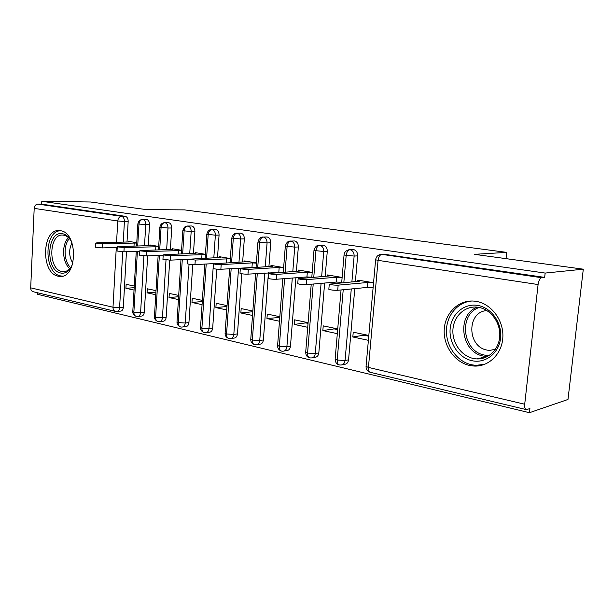 <?xml version="1.0" encoding="UTF-8"?>
<svg xmlns="http://www.w3.org/2000/svg" width="614" height="614" viewBox="0 0 614 614"><rect width="100%" height="100%" fill="white"/><g stroke="black" fill="none" stroke-linecap="round" stroke-linejoin="round"><path stroke-width="0.92" d="M60.425 230.71C78.508 232.545 77.41 279.255 59.458 276.384L58.261 276.208C40.401 273.407 41.859 227.779 59.842 230.626L60.425 230.71M476.249 301.382C491.192 303.761 503.618 320.047 502.866 336.902C502.298 353.779 488.798 366.995 473.893 366.044L469.595 365.468C454.475 362.237 443.055 345.567 444.252 329.15C445.257 312.718 458.781 299.663 474.154 301.106L476.249 301.382M115.125 311.313L33.455 291.788C31.667 291.389 30.746 290.069 30.7 287.843L34.192 208.376C34.522 205.767 35.765 204.347 37.914 204.109L41.668 204.155L41.798 201.3L90.588 201.998L146.462 209.612L184.515 209.881L506.719 252.385L474.422 254.334L583.3 269.185L567.981 399.468L529.445 412.7L529.913 408.548L526.421 409.638C525.024 409.346 524.448 407.542 524.709 404.227L538.087 284.543L378.078 260.359L368.438 367.41L524.709 404.227M37.692 292.801L37.623 294.329L529.445 412.7M252.791 311.712L240.857 312.963L252.515 315.466M279.784 317.407L266.952 318.566L279.485 321.252M308.044 323.378L305.711 322.887L294.252 324.422L307.721 327.308M337.662 329.641L334.146 328.897L322.841 330.555L337.324 333.663M506.043 258.647L506.719 252.385M383.834 254.234L544.672 277.382L545.155 273.069L583.3 269.185M385.308 254.181L381.862 254.365L541.663 277.712L544.672 277.382M541.663 277.712C539.898 278.288 538.701 280.567 538.087 284.543M368.753 336.203L363.948 335.19L352.82 336.986L368.385 340.325M41.798 201.3L545.155 273.069M357.693 281.335L357.801 280.084L373.55 282.747M368.822 335.467L353.234 332.182L352.82 336.986M122.716 251.832L119.6 307.629L123.33 307.284L126.461 251.732M127.014 242.008L128.172 221.439L124.419 221.462L123.26 242.108M123.33 307.284C123.038 309.771 122.048 311.06 120.344 311.144L117.289 311.444M41.668 204.155L125.302 216.328C127.182 216.888 128.142 218.592 128.172 221.439M143.922 255.861L140.591 312.549L144.313 312.181C144.014 314.706 142.978 316.018 141.212 316.103L138.227 316.417M146.086 219.421L146.523 219.421C148.481 219.996 149.478 221.731 149.501 224.64L145.756 224.67L144.513 245.777M144.313 312.181L147.652 255.854M148.258 245.661L149.501 224.64M128.541 241.97L128.579 241.333L136.761 242.722M134.259 286.047L126.139 284.336L125.916 288.304L134.029 290.046M166.01 260.006L162.449 317.676L166.164 317.277C165.849 319.848 164.775 321.176 162.94 321.268L160.031 321.59M168.136 222.636L168.627 222.636C170.669 223.227 171.697 225.008 171.728 227.978L167.99 228.024L166.655 249.606M166.164 317.277L169.717 260.167M170.385 249.476L171.728 227.978M149.847 245.615L149.893 244.94L158.704 246.429M156.017 290.637L147.283 288.795L147.038 292.84L155.772 294.712M189.043 264.25L185.236 323.018L188.935 322.588C188.605 325.197 187.485 326.556 185.574 326.648L182.765 326.986M191.123 225.998L191.675 225.99C193.801 226.604 194.868 228.423 194.891 231.455L191.169 231.516L189.734 253.597M188.935 322.588L192.727 264.596M193.456 253.452L194.891 231.455M172.05 249.414L172.089 248.693L181.575 250.297M178.697 295.411L169.295 293.431L169.034 297.56L178.428 299.571M213.112 268.28L208.998 328.59L212.682 328.129C212.329 330.785 211.17 332.159 209.182 332.258L206.488 332.604M215.1 229.498L215.714 229.49C217.932 230.12 219.052 231.985 219.068 235.078L215.368 235.162L213.826 257.773M212.682 328.129L216.727 269.139M217.517 257.604L219.068 235.078M195.191 253.375L195.237 252.607L205.429 254.326M202.344 300.392L192.243 298.266L191.967 302.479L202.06 304.644M238.547 268.195L233.811 334.407L237.472 333.909C237.104 336.618 235.891 338.015 233.827 338.114L231.263 338.467M240.135 233.159L240.826 233.143C243.136 233.796 244.303 235.707 244.318 238.869L240.642 238.969L238.984 262.14M237.472 333.909L241.801 273.775M242.653 261.948L244.318 238.869M219.328 257.519L219.39 256.69L230.35 258.54M227.042 305.595L216.182 303.308L215.882 307.606L226.735 309.94M264.811 273L259.745 340.494L263.375 339.956C262.992 342.704 261.725 344.132 259.576 344.224L257.166 344.592M266.292 236.989L267.067 236.966C269.492 237.641 270.705 239.598 270.713 242.829L267.067 242.944L265.286 266.714M263.375 339.956L268.448 272.754M268.924 266.491L270.713 242.829M244.549 261.848L244.61 260.95L256.399 262.945M252.845 311.029L241.172 308.573L240.857 312.963M292.295 278.05L286.876 346.849L290.46 346.273C290.061 349.074 288.741 350.525 286.5 350.625L284.267 350.993M293.653 240.995L294.536 240.964C297.069 241.663 298.335 243.666 298.335 246.974L294.735 247.112L292.809 271.511M290.46 346.273L295.894 277.774M296.409 271.265L298.335 246.974M270.912 266.376L270.981 265.409L283.653 267.55M279.838 316.717L267.29 314.076L266.952 318.566M321.084 283.361L315.281 353.51L318.827 352.897C318.405 355.736 317.024 357.218 314.69 357.317L312.672 357.686M322.312 245.193L323.302 245.155C325.957 245.876 327.285 247.933 327.277 251.318L323.724 251.479L321.652 276.546M318.827 352.897L324.637 283.054M325.205 276.269L327.277 251.318M298.496 271.119L298.581 270.076L312.196 272.378M308.098 322.672L294.62 319.833L294.252 324.422M351.277 288.964L345.068 360.495L348.56 359.827C348.115 362.728 346.672 364.232 344.239 364.34L342.458 364.685M352.344 249.599L353.472 249.545C356.258 250.297 357.647 252.408 357.632 255.877L354.132 256.061L351.891 281.841M348.56 359.827L354.777 288.626M355.391 281.534L357.632 255.877M327.392 276.1L327.485 274.957L342.128 277.436M337.731 328.912L323.233 325.865L322.841 330.555M343.84 282.54L346.158 255.531C346.649 252.093 347.915 250.144 349.949 249.698L353.472 249.545M335.175 358.737L335.137 359.19L337.193 360.05L345.068 360.495C344.615 363.404 343.172 364.916 340.739 365.023L339.388 364.939C337.8 364.501 337.071 362.874 337.193 360.05L343.218 289.747M215.882 307.606L226.98 306.463M191.967 302.479L202.275 301.505M169.034 297.56L178.613 296.723M147.038 292.84L155.925 292.126M125.916 288.304L134.167 287.697M313.777 277.152L315.911 250.957C316.394 247.603 317.661 245.715 319.717 245.285L323.302 245.155M305.726 351.868L307.576 353.073L315.281 353.51C314.859 356.373 313.478 357.855 311.144 357.954L309.832 357.878C308.228 357.432 307.468 355.828 307.576 353.073L313.209 284.036M285.111 272.033L287.091 246.605C287.552 243.328 288.818 241.486 290.898 241.079L294.536 240.964M277.62 345.314L279.324 346.419L286.876 346.849C286.469 349.658 285.149 351.116 282.908 351.216L281.642 351.131C280.007 350.686 279.24 349.113 279.324 346.419L284.597 278.633M257.75 267.167L259.576 242.446C260.021 239.245 261.295 237.449 263.391 237.058L267.067 236.966M256.076 267.267L257.941 242.054L267.067 242.944C267.059 239.698 265.847 237.733 263.421 237.058L262.408 237.119M250.773 339.043L252.346 340.064L259.745 340.494C259.361 343.249 258.095 344.677 255.946 344.776L254.71 344.7C253.068 344.239 252.277 342.696 252.346 340.064L257.281 273.506M231.601 262.531L233.297 238.47C233.727 235.346 234.993 233.596 237.104 233.22L240.826 233.143M225.108 333.049L226.558 333.985L233.811 334.407C233.45 337.124 232.23 338.529 230.166 338.621L228.968 338.544C227.31 338.076 226.505 336.564 226.558 333.985L231.171 268.64M206.596 258.11L208.169 234.671C208.583 231.624 209.85 229.912 211.968 229.544L215.714 229.49M200.54 327.316L201.891 328.175L208.998 328.59C208.653 331.261 207.486 332.642 205.506 332.734L204.332 332.65C202.658 332.182 201.845 330.693 201.891 328.175L206.197 264.005M182.65 253.889L184.116 231.041C184.515 228.055 185.773 226.382 187.899 226.029L191.675 225.99M177.009 321.813L178.26 322.603L185.236 323.018C184.906 325.643 183.786 327.001 181.874 327.093L180.731 327.009C179.05 326.541 178.221 325.075 178.26 322.603L182.289 259.584M159.709 249.852L161.06 227.556C161.451 224.632 162.71 223.005 164.836 222.659L168.627 222.636M154.444 316.54L155.603 317.269L162.449 317.676C162.134 320.255 161.06 321.59 159.226 321.682L158.105 321.598C156.417 321.13 155.58 319.679 155.603 317.269L159.371 255.37M137.697 245.991L138.964 224.21C139.332 221.355 140.591 219.766 142.717 219.428L146.523 219.421M132.793 311.475L133.867 312.15L140.591 312.549C140.291 315.089 139.255 316.402 137.49 316.494L136.385 316.41C134.696 315.934 133.86 314.514 133.867 312.15L137.39 251.333M358.645 281.25L358.729 280.245L359.911 281.143L329.265 284.167C331.391 284.904 334.354 285.226 338.153 285.149L337.715 290.276C333.916 290.376 330.961 290.046 328.835 289.286L328.858 289.017M373.097 287.774L367.356 287.413L337.715 290.276M373.542 282.847L367.794 282.478L338.153 285.149M367.794 282.478L367.356 287.413M328.298 276.031L328.375 275.11L329.327 275.955L298.135 278.695C300.116 279.378 302.978 279.692 306.716 279.623L306.309 284.627C302.572 284.712 299.716 284.397 297.744 283.683L297.759 283.445M341.706 282.379L336.426 282.041L306.309 284.627M342.113 277.566L336.833 277.229L306.716 279.623M336.833 277.229L336.426 282.041M299.356 271.066L299.425 270.214L300.169 271.004L268.525 273.483C270.375 274.128 273.138 274.42 276.814 274.366L276.438 279.255C272.762 279.324 270.007 279.025 268.157 278.357L268.172 278.142M311.797 277.244L306.946 276.929L276.438 279.255M312.181 272.532L307.33 272.225L276.814 274.366M307.33 272.225L306.946 276.929M271.733 266.322L271.795 265.547L272.34 266.292L240.32 268.525C242.054 269.124 244.725 269.408 248.332 269.362L247.987 274.136C244.38 274.189 241.709 273.905 239.982 273.284L239.997 273.092M281.933 272.248L247.987 274.136M283.637 267.735L279.178 267.451L248.332 269.362M279.178 267.451L278.825 272.048M245.331 261.802L245.385 261.08L245.761 261.779L213.426 263.79C215.046 264.358 217.632 264.619 221.186 264.596L220.863 269.262C217.31 269.3 214.731 269.032 213.112 268.448L213.119 268.272M252.96 267.458L220.863 269.262M256.383 263.153L252.3 262.892L221.186 264.596M252.3 262.892L251.97 267.389M477.815 305.442C491.392 307.622 502.321 323.048 500.587 338.13C499.052 353.257 485.436 363.734 472.066 360.717C458.666 357.924 448.642 342.881 450.185 328.406C451.543 313.9 464.253 303.032 477.815 305.442M473.287 358.461L476.548 358.898C488.483 359.689 499.282 349.159 499.773 335.735C500.418 322.335 490.563 309.318 478.605 307.353L476.756 307.115C464.514 306.002 453.708 316.425 452.932 329.572C452.004 342.696 461.214 355.959 473.287 358.461M495.521 349.174L489.703 350.448L487.286 350.133C466.916 346.964 466.54 311.659 486.917 310.569M471.943 300.998C457.614 301.981 446.401 315.535 446.424 331.107C446.309 346.672 457.399 361.738 471.644 364.785L475.904 365.353L484.914 364.248M72.536 264.45L69.712 269.369C67.064 272.447 64.079 273.667 60.763 273.03C44.96 270.582 46.787 230.204 62.636 233.75C65.406 234.264 67.855 236.022 69.988 239.015L71.554 241.678M71.577 241.724L70.549 240.066C68.576 237.296 66.304 235.669 63.749 235.185L63.227 235.116C48.821 232.844 47.669 269.362 61.999 271.518L62.912 271.657C65.66 271.849 68.116 270.674 70.288 268.126L72.552 264.411M60.502 230.718C43.686 231.087 43.87 273.399 60.625 275.924L62.474 276.131M72.874 263.276C68.914 256.598 68.615 249.783 71.999 242.829M220.081 257.481L220.127 256.813L220.349 257.473L187.754 259.269L195.275 260.037L194.976 264.603C191.484 264.634 188.974 264.373 187.454 263.828L187.462 263.667M213.426 263.621L194.976 264.603M230.334 258.778L195.275 260.037M226.597 258.532L226.297 262.815M195.904 253.352L195.95 252.722L196.019 253.344L164.498 254.633L163.209 254.956L170.515 255.693L170.239 260.152L162.948 259.269M187.746 259.331L170.239 260.152M205.414 254.58L170.515 255.693M201.998 254.357L201.737 258.341M172.772 248.808L172.711 249.391L141.074 250.52L139.739 250.827L146.838 251.525L146.577 255.9L139.493 255.056M163.194 255.209L146.577 255.9M181.552 250.566L146.838 251.525M178.444 250.366L178.206 254.073M150.545 245.047L150.353 245.6L118.648 246.575L117.259 246.866L124.166 247.542L123.928 251.824L117.028 251.026M139.716 251.249L123.928 251.824M158.688 246.721L124.166 247.542M155.856 246.536L155.649 249.998M129.201 241.44L128.902 241.962L97.15 242.799L95.723 243.075L102.438 243.727L102.216 247.918L95.508 247.158M117.228 247.442L102.216 247.918M136.745 243.029L102.438 243.727M134.182 242.86L133.998 246.107M385.17 254.165L381.862 254.365C379.859 254.818 378.6 256.813 378.078 260.359L375.614 259.791L366.044 366.443L368.438 367.41C368.3 370.388 369.045 372.053 370.664 372.399L525.968 409.53M30.7 287.843L112.999 307.23L116.292 247.473M116.576 242.284L117.742 221.002L34.192 208.376M37.914 204.109L121.549 216.328L125.302 216.328M115.693 311.452C113.905 311.052 113.007 309.64 112.999 307.23L119.6 307.629C119.316 310.124 118.318 311.421 116.614 311.505L115.693 311.452M117.742 221.002C118.118 218.17 119.385 216.612 121.549 216.328C123.429 216.888 124.389 218.599 124.419 221.462L117.742 221.002M341.676 282.732L344.04 255.033L354.132 256.061C354.148 252.577 352.758 250.458 349.965 249.698L348.368 249.867M375.638 259.545L375.614 259.791C376.236 256.337 378.27 254.526 381.724 254.342L379.813 254.58M370.204 372.299C367.441 371.363 366.051 369.405 366.044 366.443L366.082 365.936M311.797 277.305L313.977 250.497L323.724 251.479C323.731 248.079 322.404 246.014 319.74 245.285L318.382 245.408M349.949 249.698C346.25 250.243 344.277 252.024 344.04 255.033L344.063 254.81M283.292 272.156L285.31 246.176L294.735 247.112C294.735 243.789 293.461 241.778 290.921 241.072L289.754 241.164M319.717 245.285C317.024 244.909 315.105 246.644 313.977 250.497L313.992 250.297M290.898 241.079C288.227 240.742 286.37 242.446 285.31 246.176L285.326 245.999M230.066 262.615L231.785 238.109L240.642 238.969C240.627 235.791 239.46 233.873 237.142 233.22L236.252 233.266M263.391 237.058C260.743 236.766 258.931 238.432 257.941 242.054L257.957 241.885M205.176 258.179L206.772 234.333L215.368 235.162C215.345 232.054 214.232 230.181 212.014 229.544L211.224 229.582M237.104 233.22C234.441 233.013 232.668 234.64 231.785 238.109L231.8 237.963M181.337 253.943L182.818 230.726L191.169 231.516C191.146 228.469 190.071 226.643 187.953 226.029L187.255 226.059M211.968 229.544C209.343 229.36 207.609 230.956 206.772 234.333L206.78 234.203M158.489 249.898L159.863 227.264L167.99 228.024C167.96 225.046 166.931 223.258 164.89 222.659L164.276 222.682M187.899 226.029C185.251 225.921 183.555 227.487 182.818 230.726L182.826 230.603M136.577 246.022L137.851 223.941L145.756 224.67C145.725 221.754 144.735 220.004 142.778 219.428L142.225 219.444M164.836 222.659C162.073 222.805 160.423 224.34 159.863 227.264L159.87 227.149M142.717 219.428C139.992 219.605 138.373 221.109 137.851 223.941L137.858 223.841M487.37 356.573L483.594 356.128C460.984 352.505 456.133 314.836 477.224 307.161M479.281 307.484C458.167 314.138 462.35 351.546 484.638 355.092L489.158 355.529M69.812 268.663C62.206 262.569 61.415 244.311 68.476 237.672M69.397 238.6C63.142 245.186 63.856 261.572 70.648 267.666M59.458 276.384L62.029 276.239M338.997 364.839C336.61 364.194 335.328 362.314 335.137 359.19L341.054 289.954M309.433 357.77C307.1 357.102 305.849 355.268 305.688 352.282L311.229 284.205M281.235 351.024C278.748 349.965 277.536 348.184 277.589 345.682L282.778 278.771M254.303 344.584C251.886 343.525 250.704 341.791 250.75 339.381L255.608 273.621M228.554 338.429C226.182 337.362 225.023 335.666 225.085 333.356L229.636 268.732M203.909 332.535C201.569 331.43 200.44 329.779 200.525 327.592L204.777 264.081M180.309 326.894C177.991 325.75 176.886 324.138 176.993 322.066L180.976 259.645M157.675 321.483C155.396 320.324 154.314 318.75 154.436 316.763L158.159 255.416M135.963 316.294C133.698 315.089 132.639 313.554 132.785 311.682L136.262 251.372M329.265 284.167L328.835 289.286M298.135 278.695L297.744 283.683M268.525 273.483L268.157 278.357M240.32 268.525L239.982 273.284M213.426 263.79L213.112 268.448M487.386 356.565L476.548 358.898M70.549 240.066L69.988 239.015M70.288 268.126L69.712 269.369M64.938 271.549L62.912 271.657M187.754 259.269L187.454 263.828M163.209 254.956L162.94 259.415M139.739 250.827L139.485 255.186M117.259 246.866L117.028 251.141M95.723 243.075L95.5 247.265"/></g></svg>
